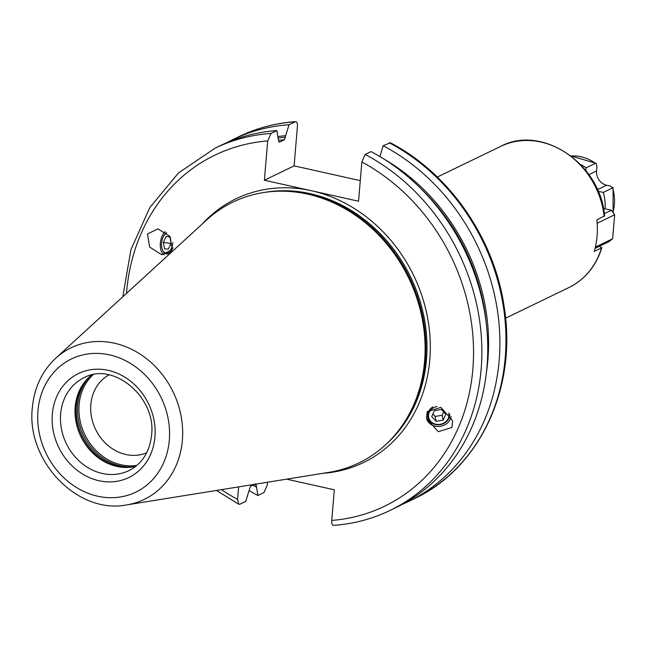 <?xml version="1.0" encoding="UTF-8"?>
<svg xmlns="http://www.w3.org/2000/svg" width="647" height="647" viewBox="0 0 647 647"><rect width="100%" height="100%" fill="white"/><g stroke="black" fill="none" stroke-linecap="round" stroke-linejoin="round"><path stroke-width="0.97" d="M603.416 208.431L611.447 210.226L614.65 214.796L612.636 238.759L608.803 241.76L599.648 246.192L601.492 247.922L594.205 251.448A78.4 67.757 64.2 0 0 597.092 236.026A78.4 67.757 64.2 0 0 596.857 219.915L604.581 215.855C600.675 163.845 541.984 124.119 500.624 146.408A78.4 67.757 -115.8 0 1 604.144 216.389M597.165 223.255L614.65 214.796M595.353 247.122L612.636 238.759M595.038 248.424L599.648 246.192M613.121 212.612L613.041 187.347L612.644 187.913L610.469 186.101L606.579 185.236A12.382 10.7 64.2 0 1 596.574 170.962L588.883 174.682M585.85 170.622L586.085 167.848L595.426 163.327L596.219 163.376L596.93 166.772L596.574 170.962M605.042 208.795A41.262 35.658 -115.8 0 0 603.303 192.426L612.644 187.913A41.262 35.658 64.2 0 1 612.911 212.305M603.303 192.426L598.095 191.269M586.085 167.848A41.262 35.658 -115.8 0 0 580.44 164.419M108.979 374.88A43.325 37.445 -115.8 0 0 90.847 404.537A43.325 37.445 64.2 0 0 107.588 445.128A43.325 37.445 64.2 0 0 146.675 452.803M216.47 490.45L238.783 504.239L239.875 504.215L245.763 501.36L250.381 486.358L254.603 484.312M294.094 165.867L264.388 180.238L267.688 140.941L271.012 133.444L276.9 130.597L278.517 140.617L279.278 142.227L284.413 139.736L289.031 124.725L295.622 121.644C275.646 123.059 256.778 128.041 239.026 136.598A201.152 173.849 -115.8 0 1 295.113 121.79C296.763 121.296 297.531 122.89 297.402 126.569L294.094 165.867L360.282 180.626M255.516 483.867L256.285 485.468L257.902 495.497L263.976 492.553L267.292 485.064L267.534 482.233M238.783 504.239L237.586 499.435L238.638 486.884M264.388 180.238L358.551 201.241L361.851 161.936L365.175 154.447L371.063 151.6A201.152 173.849 64.2 0 1 487.231 333.852A201.152 173.849 64.2 0 1 396.013 507.555L390.125 510.402A201.152 173.849 64.2 0 0 481.344 336.699A201.152 173.849 64.2 0 0 365.175 154.447M383.194 145.729A201.152 173.849 64.2 0 1 499.371 327.98A201.152 173.849 64.2 0 1 408.144 501.684L414.226 498.74C479.451 468.428 517.034 388.402 504.377 308.239C494.939 239.236 449.819 173.679 390.367 142.761L383.194 145.729L379.813 156.703M257.902 495.497A201.152 173.849 64.2 0 1 249.103 490.539M408.144 501.684A201.152 173.849 64.2 0 1 402.013 504.482M226.951 142.607A201.152 173.849 64.2 0 1 232.952 139.534A201.152 173.849 64.2 0 1 289.031 124.725M256.155 486.997A191.342 165.373 64.2 0 1 252.864 485.153M486.495 371.815A191.342 165.373 -115.8 0 0 383.404 158.717M285.65 135.7A191.342 165.373 -115.8 0 0 278.121 136.533M122.784 296.787L130.92 249.669L149.861 207.509L178.459 172.959L214.925 148.26L220.813 145.405A201.152 173.849 64.2 0 1 276.9 130.597M286.597 479.16L334.321 489.803L331.749 520.431C331.62 524.11 332.38 525.704 334.038 525.21M451.97 427.441L452.609 420.704L440.874 407.4L427.174 411.686L426.535 418.423L438.27 431.727L451.97 427.441M147.476 233.931L158.014 228.852L170.112 236.576L172.272 249.685L161.726 254.764L149.627 247.041L147.476 233.931M424.586 361.172A144.831 125.17 64.2 0 1 403.849 423.13A144.831 125.17 64.2 0 1 328.805 472.367L126.707 504.903A84.167 72.747 -115.8 0 0 182.373 440.283A84.167 72.747 -115.8 0 0 140.181 354.16A84.167 72.747 -115.8 0 0 55.739 358.203L206.692 219.94A144.831 125.17 -115.8 0 1 291.87 191.666A144.831 125.17 -115.8 0 1 424.586 361.172M135.724 466.341A51.574 44.578 64.2 0 1 122.477 467.296A51.574 44.578 64.2 0 1 75.214 406.931A51.574 44.578 -115.8 0 1 82.598 384.86A51.574 44.578 -115.8 0 1 91.567 375.058M426.486 418.14A12.584 11.023 -11 0 0 437.582 426.462A12.584 11.023 -11 0 0 450.352 419.094A12.584 11.023 169 0 0 451.145 416.531M432.908 406.874A11.145 9.762 169 0 0 428.419 411.71A11.145 9.762 169 0 0 434.461 424.246A11.145 9.762 169 0 0 448.945 418.277A11.145 9.762 169 0 0 449.778 414.282M448.8 413.012A10.312 9.034 169 0 1 448.258 418.423A10.312 9.034 -11 0 1 434.849 423.947A10.312 9.034 -11 0 1 429.26 412.349A10.312 9.034 169 0 1 437 406.526M434.42 410.602L431.711 416.531L436.054 421.318L443.106 420.178L445.815 414.242L441.472 409.454L434.42 410.602M443.106 420.178L442.16 415.293L443.696 411.913M436.054 421.318L435.099 416.433L442.16 415.293M432.875 413.975L435.099 416.433M164.233 254.869A12.584 6.793 -82.2 0 1 162.171 235.953A12.584 6.793 97.8 0 1 165.163 231.707M172.935 247.639A11.145 6.017 97.8 0 1 172.385 248.998A11.145 6.017 97.8 0 1 162.923 250.858A11.145 6.017 97.8 0 1 162.761 250.502M166.748 232.912A10.312 5.572 97.8 0 0 164.759 234.497A10.312 5.572 97.8 0 0 163.076 237.19A10.312 5.572 -82.2 0 0 162.599 250.171A10.312 5.572 -82.2 0 0 171.358 248.448A10.312 5.572 97.8 0 0 172.838 242.633M165.001 234.222A11.145 6.017 97.8 0 1 165.252 233.923A11.145 6.017 97.8 0 1 166.522 232.726M171.059 243.232L168.349 249.168L164.508 248.755L163.376 242.407L166.085 236.478L169.926 236.891L171.059 243.232M163.376 242.407L170.954 243.45M166.085 236.478L169.951 237.004M568.907 287.551C585.147 279.358 596.154 266.022 601.92 247.526L601.492 247.922A78.4 67.757 -115.8 0 1 568.907 287.551L505.59 318.178M604.306 213.68L611.447 210.226M606.579 185.236L597.399 189.676M571.091 156.024A41.262 35.658 64.2 0 1 595.426 163.327M284.413 139.736A187.743 162.26 -115.8 0 0 278.533 140.391M414.226 498.74A201.152 173.849 -115.8 0 0 505.444 325.037A201.152 173.849 -115.8 0 0 389.276 142.785M278.428 138.029A189.806 164.039 64.2 0 1 285.521 137.229M420.607 188.366A189.806 164.039 64.2 0 1 486.342 324.244M256.285 485.468A189.806 164.039 64.2 0 1 254.392 484.417M214.925 148.26A201.152 173.849 64.2 0 1 271.012 133.444M221.436 489.65A194.957 168.503 -115.8 0 0 237.586 499.435M331.749 520.431A194.957 168.503 -115.8 0 0 472.844 369.291A194.957 168.503 -115.8 0 0 361.851 161.936M267.688 140.941A194.957 168.503 -115.8 0 0 126.489 293.398M322.958 473.305A146.481 126.594 64.2 0 0 429.794 359.692A146.481 126.594 -115.8 0 0 311.474 190.744A146.481 126.594 -115.8 0 0 202.325 223.943M385.83 444.538A144.006 124.459 64.2 0 0 426.47 359.74A144.006 124.459 -115.8 0 0 263.911 192.507M286.354 191.294A144.006 124.459 -115.8 0 1 425.394 360.266A144.006 124.459 64.2 0 1 400.711 427.691M403.849 423.13L404.545 422.062A144.087 124.531 64.2 0 0 425.184 360.419A144.087 124.531 -115.8 0 0 293.14 191.779L291.87 191.666M169.312 440.195A73.96 63.924 -115.8 0 0 109.569 354.888A73.96 63.924 -115.8 0 0 37.955 410.902A73.96 63.924 -115.8 0 0 97.697 496.209A73.96 63.924 -115.8 0 0 169.312 440.195M52.334 414.104A57.769 49.924 -115.8 0 0 98.999 480.737A57.769 49.924 -115.8 0 0 154.932 436.984A57.769 49.924 -115.8 0 0 108.267 370.359A57.769 49.924 -115.8 0 0 52.334 414.104M60.64 413.975A51.574 44.578 -115.8 0 0 81.417 463.017A51.574 44.578 -115.8 0 0 128.899 470.62C142.105 463.81 149.659 451.978 151.568 435.116C156.574 397.056 112.845 361.188 83.973 377.759A51.574 44.578 -115.8 0 0 60.64 413.975M83.148 384.043A52.73 45.573 -115.8 0 0 76.136 405.758A52.73 45.573 64.2 0 0 123.464 467.369M125.178 467.449A52.811 45.646 64.2 0 1 76.354 405.596A52.811 45.646 -115.8 0 1 84.15 382.644M89.909 376.433A52.811 45.646 -115.8 0 0 77.664 404.965A52.811 45.646 64.2 0 0 133.622 466.794M136.889 465.387A52.092 45.023 64.2 0 1 79.096 404.723A52.092 45.023 -115.8 0 1 93.039 374.742M571.01 155.959L596.219 163.376M232.952 139.534L239.026 136.598M333.52 525.356C353.505 523.941 372.365 518.959 390.125 510.402M55.739 358.203C42.015 371.16 34.218 387.682 32.35 407.78C26.042 460.688 77.551 514.705 126.707 504.903M162.599 250.171L162.923 250.858M164.759 234.497L165.252 233.923M437.307 177.035L500.624 146.408"/></g></svg>
